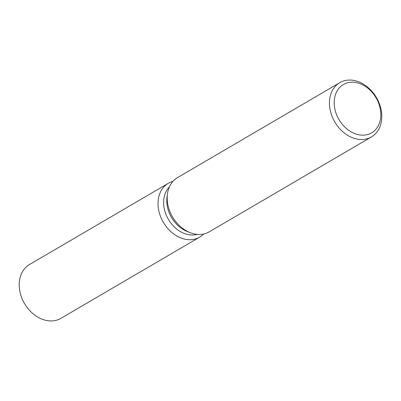 <?xml version="1.0" encoding="UTF-8"?>
<svg xmlns="http://www.w3.org/2000/svg" width="401" height="401" viewBox="0 0 401 401"><rect width="100%" height="100%" fill="white"/><g stroke="black" fill="none" stroke-linecap="round" stroke-linejoin="round"><path stroke-width="0.6" d="M197.147 234.359A28.035 21.539 -120.3 0 1 164.365 209.222A28.035 21.539 -120.3 0 1 169.392 186.931M203.688 233.999A31.153 23.935 -120.3 0 1 178.154 236.7A31.153 23.935 -120.3 0 1 158.871 211.046A31.153 23.935 -120.3 0 1 172.911 181.402A31.153 23.935 -120.3 0 0 168.255 183.332A31.153 23.935 -120.3 0 0 158.871 211.046A31.153 23.935 -120.3 0 0 199.723 237.111A31.153 23.935 -120.3 0 0 203.688 233.999M371.486 136.896L209.222 231.848A31.408 24.13 -120.3 0 1 190.365 232.73L187.457 231.613A28.035 21.539 -120.3 0 1 167.528 207.372A28.035 21.539 -120.3 0 1 167.042 196.721L167.493 193.638A31.408 24.13 -120.3 0 1 177.498 177.628L339.762 82.676A31.408 24.13 -120.3 0 1 380.95 108.952A31.408 24.13 -120.3 0 1 371.486 136.896A31.408 24.13 -120.3 0 1 330.304 110.621A31.408 24.13 -120.3 0 1 339.762 82.676M190.365 232.73A31.408 24.13 -120.3 0 1 168.034 205.573A31.408 24.13 -120.3 0 1 167.493 193.638M380.083 107.934A27.985 21.499 -120.3 0 1 363.436 135.147A27.985 21.499 -120.3 0 1 334.955 109.423A27.985 21.499 -120.3 0 1 351.602 82.21A27.985 21.499 -120.3 0 1 380.083 107.934M199.723 237.111L60.902 318.344A31.153 23.935 -120.3 0 1 20.05 292.284A31.153 23.935 -120.3 0 1 29.433 264.57L168.255 183.332"/></g></svg>
